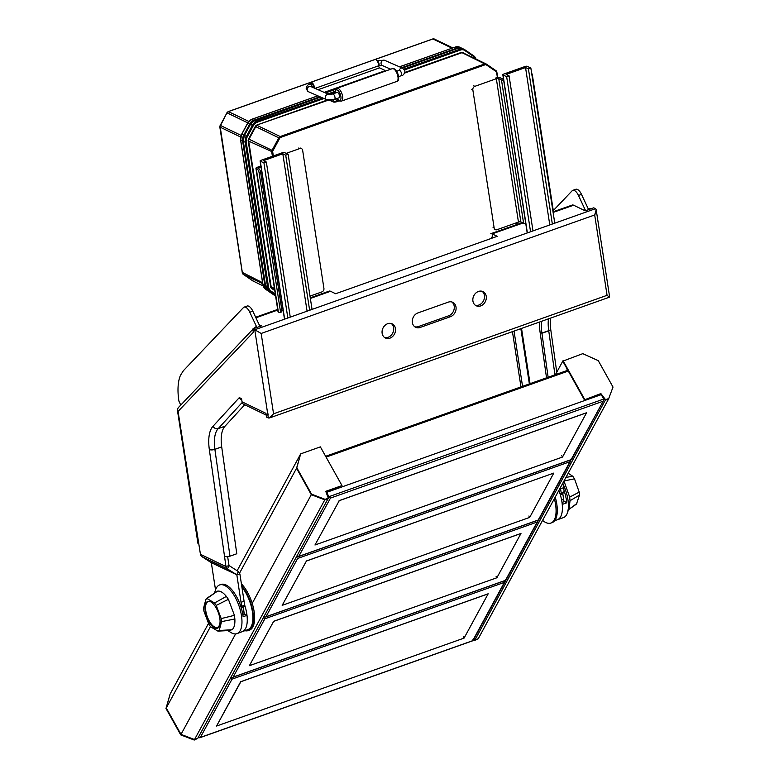 <?xml version="1.0" encoding="UTF-8"?>
<svg xmlns="http://www.w3.org/2000/svg" width="779" height="779" viewBox="0 0 779 779"><rect width="100%" height="100%" fill="white"/><g stroke="black" fill="none" stroke-linecap="round" stroke-linejoin="round"><path stroke-width="1.17" d="M273.692 621.291L249.368 665.694L496.885 577.755L520.985 533.43L273.458 621.369M273.663 621.36L249.368 665.694M264.85 618.789L233.164 677.097L505.493 580.336L537.189 522.037L264.85 618.789L263.351 617.367M230.925 677.029L232.541 677.418L505.756 580.345M496.096 576.343L496.885 577.755M505.493 580.336L505.678 579.41L505.493 580.336M520.236 533.693L520.985 533.43M537.189 522.037L538.231 520.119M165.985 708.471L166.287 707.848L165.985 708.471L180.728 734.879L181.01 734.373L166.258 707.955L170.104 694.079L166.015 708.354L170.104 694.079L208.519 623.404M180.728 734.879L194.234 740.05L194.507 739.534L181.01 734.373L235.609 633.921M194.234 740.05L197.759 738.385L328.319 498.18L325.077 499.339L311.571 494.168L296.818 467.76L296.546 468.267L311.298 494.684L311.571 494.168M473.759 639.325L474.723 640.396L478.248 638.731L474.995 639.88L605.283 400.192L602.839 397.475L605.283 400.192L608.535 399.043L613.015 387.066L598.272 360.658L582.75 353.656L562.769 361.164L584.386 399.861L600.882 393.59L600.96 394.739L600.609 394.096L584.386 399.861M608.808 398.527L605.556 399.685L600.882 393.59M474.723 640.396L478.248 638.731L608.535 399.043L605.556 399.685M563.051 360.658L584.669 399.354M474.995 639.88L474.041 638.819L474.995 639.88M237.118 570.783L300.392 454.391L296.857 467.643L300.665 453.875L320.373 446.873L341.981 485.57L325.963 491.685M239.62 572.993L296.546 468.267L300.665 453.875M252.211 603.374L311.298 494.684L324.794 499.845L325.077 499.339M324.794 499.845L328.047 498.696L324.794 499.855L194.516 739.544L181.01 734.373L166.258 707.955L210.437 626.676M341.981 485.57L325.768 491.335L328.319 498.18M324.794 499.855L311.298 494.684L296.818 467.76M602.79 401.341L330.462 498.093L298.766 556.401L571.104 459.639L603.608 400.435L603.715 399.052L601.252 394.632L326.391 492.455M339.303 500.595L314.969 544.998L562.496 457.059L586.587 412.734L339.069 500.673M339.264 500.663L314.969 544.998M330.462 498.093L328.962 496.671L328.261 497.956M296.526 556.333L298.143 556.722L571.367 459.649M326.498 492.25L328.962 496.671L603.715 399.052M561.708 455.647L562.496 457.059M571.104 459.639L571.289 458.714L571.104 459.639M585.837 412.997L586.587 412.734M197.759 738.385L194.516 739.544M306.498 560.938L282.173 605.351L529.691 517.402L553.781 473.087L306.264 561.026M553.041 473.35L306.42 561.036L282.173 605.351M297.656 558.446L265.96 616.744L538.299 519.992L569.994 461.684L297.656 558.446L296.156 557.014M263.73 616.686L265.347 617.065L538.562 520.002M528.902 515.99L529.691 517.402M538.299 519.992L538.484 519.067L538.299 519.992M569.994 461.684L571.036 459.766M487.43 594.046L488.18 593.783L464.089 638.098L216.562 726.047L240.653 681.722L488.18 593.783M463.301 636.686L464.089 638.098M504.383 582.38L472.697 640.689L200.359 737.44L232.045 679.142L504.383 582.38L505.425 580.462M472.697 640.689L472.872 639.763L472.697 640.689M240.857 681.713L216.562 726.047M198.119 737.382L199.736 737.771L472.95 640.698M232.045 679.142L230.555 677.711M566.469 370.736L567.278 369.236L562.769 361.164L555.446 374.65M241.412 583.87A26.739 11.627 70.4 0 1 253.964 610.57A26.739 11.627 70.4 0 1 249.436 630.153L248.228 630.591A26.739 11.627 70.4 0 1 244.888 630.688M241.733 585.993A26.739 11.627 70.4 0 1 252.961 612.352A26.739 11.627 70.4 0 1 248.228 630.591M242.659 631.487L247.888 629.627A25.726 11.179 -109.6 0 0 252.474 612.313A25.726 11.179 -109.6 0 0 241.889 587.035M214.556 592.858L215.598 589.771A25.853 11.237 70.4 0 1 219.727 584.902L221.187 584.416A25.824 11.227 70.4 0 1 243.126 616.734L246.992 615.322A25.726 11.179 -109.6 0 0 244.655 605.01M542.574 520.391A26.739 11.627 -109.6 0 0 550.889 523.06A26.739 11.627 -109.6 0 0 554.356 498.706M550.889 523.06L552.097 522.621A26.739 11.627 -109.6 0 0 555.242 497.09M558.864 490.41A25.785 11.208 70.4 0 1 557.404 519.72A25.814 11.218 70.4 0 1 556.839 519.914M219.727 584.902A25.853 11.237 70.4 0 1 238.88 605.526A25.853 11.237 70.4 0 1 237.03 633.619A25.853 11.237 70.4 0 1 232.22 633.23A25.853 11.237 70.4 0 1 230.759 632.441L227.887 630.63M242.873 614.923L244.966 614.183L246.992 615.322A25.746 11.188 70.4 0 1 242.357 631.613L237.03 633.619M230.409 630.513L227.789 630.63L232.015 629.753C234.197 627.942 235.141 624.359 234.859 619.003L234.421 615.332L228.403 599.324L226.358 596.412C223.145 592.439 220.184 590.686 217.497 591.154L206.318 598.623M210.388 601.67A14.265 6.203 -109.6 0 0 207.779 601.437A14.265 6.203 -109.6 0 0 206.717 616.958A14.265 6.203 -109.6 0 0 217.331 628.322A14.265 6.203 -109.6 0 0 219.22 615.478A14.265 6.203 -109.6 0 0 210.388 601.67M217.886 631.107L219.211 630.484L221.557 621.623L221.197 618.594L216.231 605.39L214.546 602.985L207.233 598.652L205.909 599.275L203.562 608.136L203.923 611.174L208.889 624.369L210.573 626.774L217.886 631.107L227.789 630.63M217.497 591.154L205.909 599.275M226.358 596.412L214.546 602.985M216.231 605.39L228.403 599.324M234.421 615.332L221.197 618.594M232.015 629.753L219.211 630.484M234.859 619.003L221.557 621.623M563.957 480.974L569.683 497.099L570.024 500.712L569.254 507.421L567.433 512.796A25.814 11.218 -109.6 0 1 563.402 517.626L557.413 519.749A25.814 11.218 70.4 0 0 562.253 504.412L566.761 502.806L564.687 501.472L562.01 502.426M566.761 502.806A25.814 11.218 -109.6 0 0 564.045 490.614M567.433 512.796A25.814 11.218 -109.6 0 0 563.022 483.963M568.193 473.243L572.838 476.32L574.493 478.822L579.216 492.114L579.498 495.103L576.46 504.081L567.823 510.167M565.963 477.342L572.838 476.32M563.996 480.964L574.493 478.822M569.683 497.099L579.216 492.114M570.024 500.712L579.498 495.103M568.485 509.68L576.85 503.516M253.341 329.079A4.09 3.603 43.6 0 0 253.457 332.175L252.951 328.894L254.752 329.76L595.536 208.684L596.198 209.775L594.689 214.965L261.169 333.461L273.556 413.805L269.485 417.963L268.356 417.982L266.515 417.106L265.941 413.337L242.055 401.837L241.568 398.692L239.319 397.602A4.09 3.593 42.5 0 0 241.753 399.9M209.424 449.464L209.308 449.395A4.09 1.587 -7.8 0 0 214.877 449.288L221.694 446.873A33.701 14.655 70.4 0 1 225.053 426.181L218.237 428.606A4.09 3.603 43.8 0 1 213.066 426.201L239.319 397.602M177.719 410.212A4.09 1.48 -8.8 0 0 177.505 410.806A4.09 1.48 -8.8 0 0 178.07 411.419L200.437 554.297L225.978 566.586L209.317 449.502A4.09 1.568 -8 0 0 214.887 449.366L221.625 446.893M268.356 417.982L254.752 329.76L261.169 333.461M269.485 417.963L609.655 297.111L596.198 209.775M609.139 296.906L607.075 295.309L594.689 214.965M268.21 414.876L267.294 411.108M252.824 311.162L249.796 312.243A8.559 3.72 -109.6 0 0 244.129 307.13L247.147 306.05A8.559 3.72 70.4 0 1 252.824 311.162L259.407 325.281A4.09 3.603 43.6 0 1 259.767 326.469M180.757 405.08L178.897 401.088A47.636 20.712 70.4 0 1 180.446 375.361L183.386 370.707L243.438 307.588A8.559 3.72 -109.6 0 1 244.129 307.13M249.796 312.243L256.388 326.352L255.6 327.18M229.007 565.515L238.462 571.611L236.68 574.698L227.4 568.894L225.978 566.586L229.007 565.515L227.653 556.683M585.769 210.651A4.09 3.603 43.6 0 1 585.068 209.58L578.476 195.461A8.559 3.72 -109.6 0 0 572.799 190.349L575.827 189.278A8.559 3.72 70.4 0 1 581.504 194.39L588.087 208.499L589.07 208.694A4.09 3.603 43.6 0 1 591.388 208.655M253.379 328.738L253.964 328.125A4.09 3.603 43.6 0 1 255.23 327.307L256.388 326.352M482.035 291.258A7.848 6.466 -64.3 0 1 484.285 298.639A7.848 6.466 -64.3 0 1 478.881 305.037A7.848 6.466 -64.3 0 1 475.307 305.222M391.253 323.519A7.848 6.466 -64.3 0 1 393.512 330.89A7.848 6.466 -64.3 0 1 388.098 337.288A7.848 6.466 -64.3 0 1 384.534 337.482M451.791 301.97A7.897 6.505 -64.3 0 1 454.069 309.39A7.897 6.505 -64.3 0 1 448.626 315.826L418.362 326.576A7.897 6.505 -64.3 0 1 414.769 326.771M259.193 324.804L261.423 325.885L252.951 328.894M493.584 237.605L492.64 237.157L492.133 233.866L497.216 236.319L335.622 293.732L330.539 291.278L310.363 298.445M595.536 208.684L593.734 207.818L585.263 210.827L573.607 205.218L553.548 212.268M480.692 305.913A7.848 6.466 115.7 0 0 486.223 298.912A7.848 6.466 115.7 0 0 482.98 291.609A7.848 6.466 115.7 0 0 473.749 295.874A7.848 6.466 115.7 0 0 476.173 305.748A7.848 6.466 115.7 0 0 480.692 305.913M389.919 338.164A7.848 6.466 115.7 0 0 395.44 331.172A7.848 6.466 115.7 0 0 392.207 323.869A7.848 6.466 115.7 0 0 382.966 328.125A7.848 6.466 115.7 0 0 385.401 337.998A7.848 6.466 115.7 0 0 389.919 338.164M420.183 327.453L450.437 316.702A7.897 6.505 115.7 0 0 455.997 309.672A7.897 6.505 115.7 0 0 452.745 302.32A7.897 6.505 115.7 0 0 448.198 302.164L417.943 312.915A7.897 6.505 115.7 0 0 412.383 319.945A7.897 6.505 115.7 0 0 415.635 327.297A7.897 6.505 115.7 0 0 420.183 327.453L418.362 326.576M310.266 297.841L329.166 291.132A7.128 3.097 70.4 0 1 330.539 291.278M492.64 237.157A3.564 1.529 -109.4 0 0 491.958 237.079A3.564 1.529 -109.4 0 0 491.286 238.423M523.03 223.008L492.133 233.866A7.128 3.058 -109.4 0 0 490.78 233.71L522.271 222.638M553.46 211.674L572.253 205.062A7.128 3.058 70.6 0 1 573.607 205.218M211.148 562.419L236.68 574.698L211.333 562.711L201.868 556.605A4.09 3.369 -64.3 0 1 200.437 554.297M238.462 571.611L239.883 573.919L236.855 574.99L241.646 606.228A1.782 0.779 -109.6 0 1 241.324 607.357A1.782 0.779 -109.6 0 1 241.1 607.367M244.333 614.407A21.393 9.299 -109.6 0 0 244.119 612.791L243.291 607.425L241.324 608.126M243.291 607.425A1.84 0.798 70.4 0 1 243.301 606.656M244.002 606.247A1.782 0.779 -109.6 0 0 244.343 606.286A1.782 0.779 -109.6 0 0 244.674 605.147L239.883 573.919M211.333 562.711L215.54 589.966M244.674 605.147L241.646 606.228M560.335 494.782L562.818 493.896L563.645 499.261A21.393 9.299 70.4 0 1 563.947 501.734M560.393 487.605L561.182 492.776A1.782 0.779 70.4 0 1 560.851 493.837A1.782 0.779 70.4 0 1 560.51 493.798A1.84 0.798 -109.6 0 0 560.12 493.74A1.84 0.798 -109.6 0 0 560.033 493.789M562.886 483.019L564.21 491.695A1.782 0.779 70.4 0 1 563.879 492.756L560.851 493.837M562.827 493.136A1.84 0.798 -109.6 0 0 562.818 493.896M561.182 492.776L564.21 491.695M198.489 543.849A4.09 1.48 171.2 0 1 197.915 543.236L177.505 410.806M253.457 332.175L178.07 411.419A4.09 3.603 -136.4 0 1 178.576 407.368L252.99 329.147M253.964 328.125A4.09 3.603 43.6 0 0 253.545 328.68M244.713 404.759L225.063 426.162L218.247 428.586A4.09 3.593 -137.5 0 1 213.066 426.201A37.801 16.427 70.4 0 0 209.308 449.395M572.799 190.349A8.559 3.72 -109.6 0 0 572.117 190.806L553.294 210.593M520.966 386.9L512.446 331.65M522.553 386.335L514.033 331.075M550.256 318.212L550.665 328.981A4.09 1.568 172 0 1 548.718 330.656L541.902 333.071L540.071 332.117A36.652 15.931 -109.6 0 1 539.535 322.019M541.658 321.26A33.088 14.382 -109.6 0 0 541.902 333.071M540.324 332.243L541.931 333.285L548.747 330.861A4.09 1.568 -8 0 0 550.695 329.196A4.09 1.568 -8 0 0 550.675 329.089M541.931 333.285L548.134 377.25M540.1 332.331L546.527 377.825M221.703 446.942L236.787 553.762L229.971 556.177A4.09 1.568 172 0 1 224.401 556.313M266.214 415.1L243.759 404.291A4.09 3.369 -64.3 0 1 242.055 401.837M312.048 309.399L288.142 154.32L284.51 152.577A1.422 0.516 171.2 0 0 282.573 152.655L260.78 160.396A1.422 0.516 171.2 0 0 260.098 160.961L284.491 319.195M309.633 310.256L285.718 155.187L288.142 154.32M307.082 311.172L282.816 153.784L285.718 155.187M290.265 317.141L266.35 162.061L263.448 160.669L282.816 153.784M287.841 317.998L263.935 162.928L266.35 162.061M260.098 160.961A1.422 0.516 171.2 0 0 260.303 161.175L263.935 162.928M317.881 95.856L252.094 119.226A7.332 6.047 115.7 0 0 247.8 123.111L241.811 134.192A8.472 6.982 115.7 0 0 240.711 140.308L262.942 284.569A8.472 6.982 115.7 0 0 265.707 289.321L275.571 295.816M263.185 284.179L264.87 285.494L242.639 141.242A8.472 6.982 -64.3 0 1 243.739 135.118L249.728 124.036L250.448 124.387L244.46 135.468A8.18 6.748 115.7 0 0 243.369 141.583L240.954 139.918M247.8 123.111L249.728 124.036A7.332 6.047 -64.3 0 1 254.022 120.151L319.916 96.752M220.165 126.685L242.405 272.971A2.493 2.055 115.7 0 0 243.194 274.296L252.902 280.956L263.175 285.893M243.194 274.296L243.204 273.517L243.194 274.296L262.718 283.702M242.649 272.582L262.562 282.67M228.13 112.088L228.403 111.601A2.298 1.899 115.7 0 0 227.001 112.848L220.243 125.351A2.493 2.055 115.7 0 0 219.921 127.065L240.662 137.046M220.243 125.351L241.12 135.4M227.001 112.848L247.8 122.848M310.665 82.389L228.403 111.601L248.793 121.417M323.976 98.524L257.128 122.264A6.398 5.278 115.7 0 0 253.263 125.77L247.264 136.861A7.469 6.164 115.7 0 0 246.261 142.469L268.482 286.721L264.87 285.494A8.472 6.982 -64.3 0 0 267.635 290.246L265.649 289.282M252.902 280.956L252.922 280.177L252.902 280.956A2.298 1.899 115.7 0 0 253.409 281.2M244.45 135.488L241.694 134.144L240.614 140.21L262.844 284.462L265.678 289.301L274.286 295.192L274.335 294.433L274.315 295.212A7.332 6.047 115.7 0 0 275.065 295.66L275.581 295.913M219.065 626.764A13.73 5.969 70.4 0 1 218.675 626.939L217.409 627.387A13.73 5.969 -109.6 0 0 220.058 620.522M209.648 601.407A13.73 5.969 -109.6 0 0 208.207 601.515A13.73 5.969 -109.6 0 0 205.812 611.057A13.73 5.969 -109.6 0 0 217.409 627.387M260.877 166.015L257.128 167.339A2.493 0.906 171.2 0 0 255.931 168.332A2.493 0.906 171.2 0 0 256.281 168.712L257.187 169.14A2.853 1.237 70.4 0 1 259.047 172.471L280.323 310.587A2.853 1.237 70.4 0 1 279.827 312.574L281.336 312.038A2.853 1.237 -109.6 0 0 281.842 310.052L260.556 171.935A2.853 1.237 -109.6 0 0 258.696 168.605L258.297 168.41M279.827 312.574A2.853 1.237 70.4 0 1 279.272 312.515L278.366 312.077A2.493 0.906 -8.8 0 1 278.015 311.707L255.931 168.332M286.175 153.375L299.818 148.536A2.853 2.356 -64.3 0 1 301.463 148.594A2.853 2.356 -64.3 0 1 302.642 150.298L323.928 288.415A2.853 2.356 -64.3 0 1 321.912 291.901L310.003 296.127M283.118 310.237L281.891 310.675M261.014 166.872L258.219 167.865M339.04 97.794A2.853 1.237 -109.6 0 0 339.527 95.729A2.853 1.237 -109.6 0 0 337.132 92.419L332.594 94.025A2.853 1.237 70.4 0 1 334.989 97.346A2.853 1.237 70.4 0 1 334.503 99.4L339.04 97.794M313.947 87.91A3.213 1.392 -109.6 0 0 313.888 87.131A3.213 1.392 -109.6 0 0 311.181 83.314A3.213 1.392 -109.6 0 0 310.665 83.957M384.261 71.512L384.193 71.055A1.422 0.516 171.2 0 0 384.875 70.49A1.422 0.516 171.2 0 0 384.67 70.276L379.626 67.841A1.422 0.623 70.4 0 1 378.662 65.787A4.275 1.86 -109.6 0 0 377.425 61.346A4.275 1.86 -109.6 0 0 374.972 59.525L310.821 82.311A4.275 1.86 70.4 0 1 313.148 83.937A4.275 1.86 70.4 0 1 314.512 88.163M309.993 84.2A4.275 1.86 70.4 0 1 310.821 82.311M335.661 89.322L325.466 92.944M384.193 71.055L324.152 92.37M404.028 69.097L459.951 49.233L458.023 48.308L402.373 68.065M257.128 122.264L254.743 120.502A7.108 5.862 115.7 0 0 250.448 124.387L252.377 125.312A7.108 5.862 -64.3 0 1 256.671 121.427L322.72 97.969M247.264 136.861L244.46 135.468M246.261 142.469L243.369 141.583L265.59 285.844A9.329 7.693 115.7 0 0 268.365 290.596L268.385 289.817L268.365 290.596L275.523 295.494L268.336 290.577L265.493 285.737L243.262 141.476L244.343 135.419L250.341 124.338L254.616 120.482M268.482 286.721A8.618 7.108 115.7 0 0 271.034 291.093L270.294 291.521L268.365 290.596M272.407 156.267L271.744 152.012A2.425 1.996 -64.3 0 1 272.066 150.289L278.824 137.786A2.512 2.074 -64.3 0 1 280.216 136.539L257.148 125.438A2.512 2.074 115.7 0 0 255.746 126.675L248.988 139.188A2.425 1.996 115.7 0 0 248.667 140.902L271.15 286.808A2.425 1.996 115.7 0 0 271.939 288.133L274.675 290.012M497.411 77.647L496.603 72.457A1.714 1.412 115.7 0 0 496.048 71.512L486.339 64.861A1.801 1.49 115.7 0 0 485.19 64.745L484.733 63.907L280.216 136.539L280.693 137.377A1.801 1.49 115.7 0 0 279.7 138.253L255.317 126.441A2.873 2.366 -64.3 0 1 256.904 125.02L328.378 100.14M486.378 64.092L486.154 63.966A2.512 2.074 -64.3 0 0 484.733 63.907L461.431 52.388A2.873 2.366 -64.3 0 1 463.271 52.583L465.121 53.848M333.188 99.79L333.441 101.474A2.103 0.76 -8.8 0 0 336.294 101.358L338.699 100.501M486.339 64.861L486.349 64.082A2.512 2.074 -64.3 0 0 486.154 63.966L463.077 52.865A2.512 2.074 115.7 0 0 461.665 52.797L404.671 73.041M254.48 120.988L320.685 97.083M457.77 48.785L458.023 48.308A7.108 5.862 115.7 0 1 462.22 48.415L464.148 49.34A7.108 5.862 -64.3 0 1 464.936 49.817L464.917 50.596A6.398 5.278 115.7 0 0 460.418 50.06L404.613 69.876M476.018 59.087A8.18 6.748 -64.3 0 0 473.593 55.747L464.148 49.34A7.108 5.862 -64.3 0 0 459.951 49.233L460.418 50.06M464.936 49.817L464.917 50.596L464.936 49.817M464.995 49.856L473.544 55.718L473.535 56.497L464.917 50.596M473.544 55.718L473.535 56.497L473.544 55.718M253.263 125.77L252.377 125.312L246.388 136.393A8.18 6.748 -64.3 0 0 245.288 142.518L267.518 286.769A9.329 7.693 -64.3 0 0 270.294 291.521L275.454 295.056M339.186 100.822L336.528 101.767A2.464 0.886 171.2 0 1 333.198 101.913L333.441 101.474L330.608 100.189M554.765 223.164L530.859 68.094L527.227 66.342A1.422 0.516 171.2 0 0 525.289 66.419L503.497 74.161A1.422 0.516 171.2 0 0 502.815 74.726L527.208 232.96M552.34 224.031L528.435 68.951L530.859 68.094M549.789 224.936L525.533 67.549L528.435 68.951M532.982 230.905L509.067 75.836L506.165 74.433L525.533 67.549M530.557 231.772L506.652 76.693L509.067 75.836M502.815 74.726A1.422 0.516 171.2 0 0 503.01 74.94L506.652 76.693M553.538 215.189A2.853 1.237 -109.6 0 0 553.733 213.446L532.427 75.349A2.853 1.237 -109.6 0 0 531.638 73.148M498.755 78.611L520.878 221.966A1.782 0.643 171.2 0 0 518.454 222.073L496.973 229.708A2.853 2.356 -64.3 0 1 495.327 229.649A2.853 2.356 -64.3 0 1 494.149 227.935L472.834 89.838A2.853 2.356 -64.3 0 1 474.849 86.342L496.34 78.708A1.782 0.643 -8.8 0 1 498.755 78.611L501.481 79.916A3.564 1.285 171.2 0 0 503.662 80.227M520.878 221.966L523.605 223.281A3.564 1.285 -8.8 0 0 525.767 223.583M495.551 78.075A3.564 1.285 171.2 0 1 500.391 77.881L503.117 79.185A1.782 0.643 -8.8 0 0 503.516 79.302M331.523 489.709L331.873 490.342M334.581 488.618L334.931 489.261M590.949 397.533L591.31 398.166M568.3 371.047L326.08 457.107M592.916 396.832L593.277 397.475M595.088 396.063L595.448 396.696M264.159 617.075L263.584 617.28M296.965 556.732L296.39 556.936M230.788 677.633L231.353 677.428M273.556 413.805L607.075 295.309M530.051 383.677L521.531 328.417M277.762 310.032L255.911 317.793M201.868 556.605L227.4 568.894L229.182 565.807M244.119 612.791L242.59 613.326M244.07 601.242L241.042 602.313M561.601 499.991L563.645 499.261M560.578 488.784L563.597 487.703M596.042 211.966L595.166 214.079M218.247 428.586L242.211 402.48M214.877 449.288A33.701 14.655 70.4 0 1 218.237 428.606M585.068 209.58L584.308 210.369M581.504 194.39L578.476 195.461M520.849 328.66L529.369 383.92M548.474 318.845A33.088 14.382 -109.6 0 0 548.718 330.656M548.747 330.861L554.95 374.826M229.971 556.177L214.887 449.366M448.626 315.826L450.437 316.702M260.303 161.175L284.656 319.137M275.552 295.66L267.918 290.236M251.86 119.314L254.363 120.579M455.14 47.11L459.61 47.168A7.332 6.047 115.7 0 0 455.374 47.022L457.302 47.957A7.332 6.047 -64.3 0 1 461.538 48.094A7.332 6.047 -64.3 0 1 461.791 48.23M399.491 66.809L455.374 47.022L399.578 66.848M327.774 93.957L335.019 91.386M401.613 67.734L457.302 47.957L457.643 48.376M434.526 39.145A2.425 1.996 115.7 0 0 432.92 38.969L452.015 48.152M432.676 39.047L375.147 59.486M241.694 134.144L247.683 123.063L251.958 119.206L317.803 95.827M280.323 310.587L281.842 310.052M257.187 169.14L258.696 168.605M260.556 171.935L259.047 172.471M299.818 148.536L298.727 148.01M256.281 168.712L278.366 312.077M308.396 91.708L326.605 99.673A2.853 2.376 -66.4 0 1 328.865 94.434L310.685 86.488A2.853 2.376 113.6 0 0 308.396 91.708L306.137 88.981C306.663 85.933 307.968 84.327 310.052 84.171A2.853 1.237 70.4 0 1 312.398 87.238M378.662 65.835A2.853 1.237 -109.6 0 0 379.022 63.849A2.853 1.237 -109.6 0 0 376.841 60.499M376.627 60.528L384.514 60.265A2.853 2.376 113.6 0 0 382.236 65.485L378.536 65.903M399.238 70.353A2.853 2.376 -66.4 0 1 402.724 68.221L384.514 60.265M402.724 68.221L404.992 70.947C404.457 73.995 403.152 75.602 401.068 75.758A2.853 1.237 -109.6 0 0 401.565 73.703A2.853 1.237 -109.6 0 0 399.16 70.383L399.617 70.402M393.434 68.786A6.777 2.941 -109.6 0 0 392.226 68.688L394.155 68.805C398.137 70.344 400.562 81.191 396.754 81.454A6.777 2.941 -109.6 0 0 397.65 75.329A6.777 2.941 -109.6 0 0 393.434 68.786M392.226 68.688L336.908 88.329A6.777 2.941 70.4 0 1 338.125 88.436A6.777 2.941 70.4 0 1 342.332 94.98A6.777 2.941 70.4 0 1 341.445 101.104L396.754 81.454M335.204 93.1A5.492 2.386 70.4 0 1 337.229 90.013A5.492 2.386 70.4 0 1 340.861 96.314A5.492 2.386 70.4 0 1 338.933 100.199A5.492 2.386 70.4 0 1 337.122 98.475M378.662 65.787L315.028 88.387M379.626 67.841L318.056 89.712M404.895 72.466L461.431 52.388M274.753 290.528L271.569 288.347A2.785 2.288 -64.3 0 1 270.664 286.828L248.189 140.921A2.785 2.288 -64.3 0 1 248.55 138.954L255.317 126.441M256.904 125.02L327.462 99.965M271.034 291.093L275.289 294.014M475.511 58.853A7.469 6.164 115.7 0 0 473.535 56.497M334.989 92L328.543 94.288M279.7 138.253L272.942 150.756L248.55 138.954M272.942 150.756A1.714 1.412 115.7 0 0 272.718 151.973L248.189 140.921M274.422 288.386L270.664 286.828M274.588 289.408L271.569 288.347M496.885 72.301L497.703 77.608M496.126 70.782A2.425 1.996 -64.3 0 1 496.846 72.067L496.087 70.753L486.378 64.102L496.057 70.733L496.048 71.512M333.198 101.913L329.449 100.218M485.19 64.745L280.693 137.377M272.718 151.973L273.322 155.936M516.01 224.839L517.285 222.482M335.924 98.904L336.528 101.767M496.603 72.457L497.781 77.598M503.01 74.94L527.373 232.902M472.834 89.838L471.743 89.312M473.759 85.817L474.849 86.342M493.058 227.41L494.149 227.935M523.605 223.281L501.481 79.916M518.454 222.073L496.34 78.708M595.283 395.995L595.643 396.628M325.632 456.299L567.842 370.249M520.606 533.625L273.614 621.379M505.873 580.248L538.007 521.132M586.217 412.928L339.225 500.683M571.474 459.552L603.608 400.435M538.669 519.905L570.812 460.779M505.201 581.475L473.067 640.601M240.808 681.732L487.81 593.978M557.404 519.72L554.687 520.684M255.658 317.248L277.665 309.429M244.343 606.286L241.324 607.357M556.771 372.206L550.695 329.196M459.61 47.168L462.317 48.561M452.755 47.889L434.312 39.018L432.773 38.95L228.266 111.582L226.893 112.799L219.824 126.967L242.308 272.864L243.165 274.276L252.873 280.937L263.185 285.932M274.286 295.192L275.065 295.66M208.207 601.515L208.869 601.281M300.373 148.068L301.463 148.594M310.052 84.171L311.98 83.489M382.236 65.485L390.746 69.214M401.068 75.758L398.614 76.634M399.16 70.383L396.706 71.259M336.908 88.329L335.476 89.653L335.048 93.149M336.956 98.534L339.517 100.988L341.445 101.104M328.894 94.444L332.594 94.025M326.605 99.673L334.503 99.4M384.875 70.49L384.992 71.259M516.448 224.683L517.723 222.327M254.606 120.482L320.607 97.044M328.465 94.259L334.989 91.941M402.295 68.036L457.886 48.288L462.22 48.415M473.574 55.728L476.096 59.126M494.237 229.123L495.327 229.649"/></g></svg>
